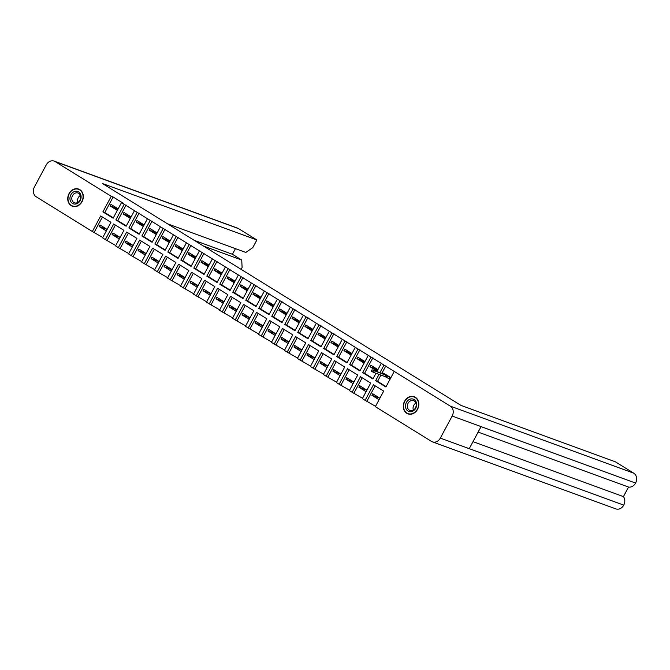 <?xml version="1.0" encoding="UTF-8"?>
<svg xmlns="http://www.w3.org/2000/svg" width="670" height="670" viewBox="0 0 670 670"><rect width="100%" height="100%" fill="white"/><g stroke="black" fill="none" stroke-linecap="round" stroke-linejoin="round"><path stroke-width="1" d="M71.229 205.673A9.129 7.588 -69.9 0 0 72.394 206.234A9.129 7.588 -69.9 0 0 82.368 200.983A9.129 7.588 -69.9 0 0 79.822 189.652A9.129 7.588 -69.9 0 0 78.666 189.082A9.129 7.588 -69.9 0 0 68.692 194.333A9.129 7.588 -69.9 0 0 71.229 205.673M406.774 413.315A9.129 7.588 -69.9 0 0 407.93 413.876A9.129 7.588 -69.9 0 0 417.904 408.625A9.129 7.588 -69.9 0 0 415.358 397.293A9.129 7.588 -69.9 0 0 414.202 396.732A9.129 7.588 -69.9 0 0 404.228 401.983A9.129 7.588 -69.9 0 0 406.774 413.315M452.166 416.036L440.324 438.113A7.496 6.223 -69.9 0 1 432.426 441.857A7.496 6.223 -69.9 0 1 431.472 441.388L375.351 406.665L383.692 391.104L373.458 384.764L365.108 400.325L362.361 398.625L370.711 383.064L360.468 376.724L352.127 392.285L349.38 390.585L357.721 375.024L347.479 368.693L339.137 384.245L336.39 382.545L344.732 366.993L334.489 360.653L326.148 376.213L323.401 374.513L331.742 358.953L321.5 352.613L313.158 368.173L310.411 366.473L318.753 350.913L308.51 344.573L300.168 360.133L297.421 358.433L305.763 342.873L295.52 336.541L287.179 352.102L284.432 350.402L292.773 334.841L282.539 328.501L274.189 344.062L271.442 342.362L279.784 326.801L269.549 320.461L261.2 336.022L258.453 334.322L266.802 318.761L256.56 312.421L248.218 327.982L245.471 326.282L253.813 310.721L243.57 304.389L235.229 319.95L232.482 318.25L240.823 302.689L230.581 296.349L222.239 311.91L219.492 310.21L227.834 294.649L217.591 288.309L209.249 303.87L206.502 302.17L214.844 286.609L204.601 280.269L196.26 295.83L193.513 294.13L201.854 278.569L191.612 272.238L183.27 287.798L180.523 286.098L188.865 270.538L178.63 264.198L170.28 279.759L167.534 278.058L175.883 262.498L165.641 256.158L157.299 271.719L154.544 270.018L162.894 254.458L152.651 248.126L144.31 263.678L141.563 261.978L149.904 246.426L139.661 240.086L131.32 255.647L128.573 253.947L136.915 238.386L126.672 232.046L118.33 247.607L115.583 245.907L123.925 230.346L113.682 224.006L105.341 239.567L102.594 237.867L110.935 222.306L100.693 215.975L92.351 231.527L36.239 196.804A7.496 6.223 -69.9 0 1 34.43 186.93L46.272 164.853A7.496 6.223 -69.9 0 1 54.17 161.11L237.574 228.143A7.496 6.223 110.1 0 1 238.528 228.612L256.886 239.969L102.401 183.505L460.918 405.367L615.403 461.839L633.761 473.196A7.496 6.223 110.1 0 1 635.57 483.07L452.166 416.036A7.496 6.223 -69.9 0 0 450.357 406.162L394.245 371.431L385.895 386.992L375.661 380.661L379.019 374.396M365.108 400.325L375.543 406.305M352.127 392.285L362.554 398.265M339.137 384.245L349.572 390.225M326.148 376.213L336.583 382.185M313.158 368.173L323.593 374.153M300.168 360.133L310.604 366.113M287.179 352.102L297.614 358.073M274.189 344.062L284.624 350.033M261.2 336.022L271.635 342.002M248.218 327.982L258.645 333.962M235.229 319.95L245.664 325.922M222.239 311.91L232.674 317.89M209.249 303.87L219.685 309.85M196.26 295.83L206.695 301.81M183.27 287.798L193.705 293.77M170.28 279.759L180.716 285.738M157.299 271.719L167.726 277.698M144.31 263.678L154.745 269.658M131.32 255.647L141.755 261.618M118.33 247.607L128.766 253.587M105.341 239.567L115.776 245.547M92.351 231.527L102.786 237.507M102.401 217.021L94.244 232.222M107.141 229.391L99.972 224.961L99.143 226.502L106.312 230.932M115.382 225.061L107.233 240.262M120.123 237.431L112.962 233.001L112.133 234.542L119.302 238.972M128.372 233.101L120.223 248.302M133.112 245.471L125.952 241.033L125.123 242.573L132.292 247.012M141.362 241.141L133.213 256.334M138.112 250.614L146.094 253.528L138.941 249.072L138.112 250.614L145.281 255.044M154.351 249.173L146.202 264.374M151.102 258.654L159.083 261.568L151.923 257.113L151.102 258.654L158.262 263.084M167.341 257.213L159.192 272.414M164.091 266.694L172.064 269.608L164.912 265.153L164.091 266.694L171.252 271.124M180.331 265.253L172.182 280.454M185.071 277.623L177.902 273.184L177.081 274.725L184.242 279.164M193.32 273.285L185.171 288.485M198.06 285.654L190.891 281.224L190.062 282.765L197.231 287.196M206.31 281.325L198.153 296.525M203.052 290.805L211.033 293.72L203.881 289.264L203.052 290.805L210.221 295.236M219.291 289.365L211.142 304.565M216.041 298.837L224.023 301.76L216.871 297.304L216.041 298.837L223.21 303.276M232.281 297.405L224.132 312.605M229.031 306.877L237.013 309.791L229.86 305.336L229.031 306.877L236.2 311.316M245.27 305.436L237.121 320.637M250.01 317.806L242.85 313.376L242.021 314.917L249.181 319.347M258.26 313.476L250.111 328.677M263 325.846L255.831 321.416L255.01 322.957L262.171 327.387M271.25 321.516L263.101 336.717M275.99 333.886L268.821 329.447L268 330.988L275.161 335.427M284.239 329.556L276.09 344.748M288.979 341.926L281.81 337.487L280.99 339.028L288.15 343.467M297.229 337.588L289.08 352.788M301.969 349.958L294.8 345.527L293.971 347.068L301.14 351.499M310.21 345.628L302.061 360.828M314.95 357.998L307.79 353.567L306.96 355.108L314.13 359.539M323.2 353.668L315.051 368.868M327.94 366.038L320.779 361.599L319.95 363.14L327.119 367.579M336.189 361.708L328.04 376.9M340.93 374.078L333.769 369.639L332.94 371.18L340.109 375.619M349.179 369.74L341.03 384.94M353.919 382.109L346.75 377.679L345.929 379.22L353.09 383.65M362.168 377.779L354.02 392.98M366.909 390.149L359.74 385.719L358.919 387.26L366.08 391.69M375.158 385.82L367.009 401.02M379.898 398.189L372.729 393.751L371.909 395.292L379.069 399.73M241.133 269.357L242.105 267.548L241.736 260.044L203.496 246.066M167.617 223.864L245.815 252.448L252.783 247.624L256.886 239.969M473.012 441.639L623.427 496.621A7.496 6.223 110.1 0 1 623.736 505.13L469.251 448.666L481.068 426.623L635.57 483.07M635.554 483.087A7.496 6.223 110.1 0 1 628.544 487.065L623.427 496.621M440.324 438.113L623.736 505.13A7.496 6.223 110.1 0 1 615.831 508.89L432.426 441.857M111.245 196.302L113.138 196.997L104.796 212.558L102.895 211.862L111.245 196.302L55.124 161.579A7.496 6.223 -69.9 0 0 54.17 161.11M372.905 357.755L364.564 373.316L362.671 372.621L371.012 357.06L384.002 365.1L379.949 372.654M381.255 363.4L376.892 371.54M375.954 373.274L372.914 378.96L362.671 372.621M371.012 357.06L368.266 355.36L359.924 370.92L349.681 364.581L358.023 349.02L355.276 347.32L346.934 362.88L336.692 356.541L345.033 340.98L342.286 339.28L333.945 354.84L323.702 348.509L332.044 332.948L329.297 331.248L320.955 346.809L310.713 340.469L319.054 324.908L316.307 323.208L307.966 338.769L297.723 332.429L306.073 316.868L303.326 315.168L294.976 330.729L284.742 324.389L293.083 308.828L290.336 307.128L281.995 322.689L271.752 316.357L280.094 300.797L277.347 299.096L269.005 314.657L258.762 308.317L267.104 292.757L264.357 291.056L256.015 306.617L245.773 300.277L254.114 284.716L251.367 283.016L243.026 298.577L232.783 292.237L241.125 276.685L238.378 274.985L230.036 290.537L219.793 284.206L228.135 268.645L225.388 266.945L217.047 282.505L206.804 276.166L215.154 260.605L212.398 258.905L204.057 274.466L193.814 268.126L202.164 252.565L199.417 250.865L191.067 266.425L180.833 260.086L189.174 244.533L186.428 242.833L178.086 258.385L167.843 252.054L176.185 236.493L173.438 234.793L165.096 250.354L154.854 244.014L163.195 228.453L160.448 226.753L152.107 242.314L141.864 235.974L150.206 220.413L147.459 218.713L139.117 234.274L128.875 227.942L137.216 212.382L134.469 210.681L126.127 226.234L115.885 219.902L124.226 204.342L121.479 202.642L113.138 218.202L102.895 211.862M113.138 196.997L123.38 203.337L121.479 202.642M124.226 204.342L134.469 210.681M137.216 212.382L147.459 218.713M150.206 220.413L160.448 226.753M163.195 228.453L173.438 234.793M176.185 236.493L186.428 242.833M189.174 244.533L199.417 250.865M202.164 252.565L212.398 258.905M215.154 260.605L225.388 266.945M228.135 268.645L238.378 274.985M241.125 276.685L251.367 283.016M254.114 284.716L264.357 291.056M267.104 292.757L277.347 299.096M280.094 300.797L290.336 307.128M293.083 308.828L303.326 315.168M306.073 316.868L316.307 323.208M319.054 324.908L329.297 331.248M332.044 332.948L342.286 339.28M345.033 340.98L355.276 347.32M358.023 349.02L368.266 355.36M384.002 365.1L394.245 371.431M390.911 377.646L383.684 373.324M379.882 398.215L371.909 395.292M380.912 375.091L377.553 381.347L375.661 380.661M385.895 365.786L382.143 372.78M377.553 381.347L386.096 386.632M377.922 369.606L370.753 365.175L369.932 366.716L377.093 371.147M377.503 370.393L373.902 368.165L369.932 366.716M366.892 390.175L358.919 387.26M364.932 361.574L357.772 357.135L356.942 358.676L364.111 363.115M364.514 362.353L360.912 360.133L356.942 358.676M353.911 382.135L345.929 379.22M351.943 353.534L344.782 349.095L343.953 350.636L351.122 355.075M351.524 354.321L347.931 352.093L343.953 350.636M340.921 374.095L332.94 371.18M338.953 345.494L331.792 341.064L330.963 342.604L338.132 347.035M338.534 346.281L334.941 344.053L330.963 342.604M327.932 366.063L319.95 363.14M325.972 337.454L318.803 333.024L317.974 334.565L325.143 338.995M325.545 338.241L321.952 336.013L317.974 334.565M314.942 358.023L306.96 355.108M312.982 329.422L305.813 324.984L304.984 326.524L312.153 330.963M312.555 330.201L308.962 327.982L304.984 326.524M301.952 349.983L293.971 347.068M299.993 321.382L292.824 316.952L292.003 318.484L299.163 322.923M299.574 322.17L295.972 319.942L292.003 318.484M288.963 341.943L280.99 339.028M287.003 313.342L279.834 308.912L279.013 310.453L286.174 314.883M286.584 314.13L282.983 311.902L279.013 310.453M275.973 333.911L268 330.988M274.013 305.311L266.853 300.872L266.024 302.413L273.184 306.843M273.595 306.09L269.993 303.862L266.024 302.413M262.992 325.871L255.01 322.957M261.024 297.271L253.863 292.832L253.034 294.373L260.203 298.812M260.605 298.05L257.004 295.83L253.034 294.373M250.002 317.831L242.021 314.917M248.034 289.231L240.873 284.8L240.044 286.341L247.213 290.772M247.615 290.018L244.022 287.79L240.044 286.341M235.044 281.191L227.884 276.76L227.055 278.301L234.224 282.732M234.626 281.978L231.033 279.75L227.055 278.301M222.063 273.159L214.894 268.72L214.065 270.261L221.234 274.7M221.636 273.938L218.043 271.71L214.065 270.261M209.073 265.119L201.905 260.68L201.084 262.221L208.244 266.66M208.646 265.906L205.054 263.678L201.084 262.221M198.044 285.68L190.062 282.765M196.084 257.079L188.915 252.649L188.094 254.19L195.255 258.62M195.665 257.866L192.064 255.639L188.094 254.19M185.054 277.64L177.081 274.725M183.094 249.039L175.925 244.609L175.105 246.15L182.265 250.58M182.675 249.826L179.074 247.599L175.105 246.15M170.105 241.007L162.944 236.569L162.115 238.11L169.276 242.548M169.686 241.786L166.085 239.567L162.115 238.11M157.115 232.967L149.954 228.529L149.125 230.07L156.294 234.508M156.696 233.755L153.103 231.527L149.125 230.07M144.125 224.927L136.965 220.497L136.136 222.038L143.305 226.468M143.707 225.715L140.114 223.487L136.136 222.038M133.104 245.496L125.123 242.573M131.144 216.887L123.975 212.457L123.146 213.998L130.315 218.428M130.717 217.675L127.124 215.447L123.146 213.998M120.114 237.456L112.133 234.542M118.155 208.856L110.986 204.417L110.156 205.958L117.325 210.397M117.727 209.635L114.135 207.415L110.156 205.958M107.125 229.416L99.143 226.502M364.564 373.316L373.106 378.592M359.916 349.715L351.574 365.276L349.681 364.581M351.574 365.276L360.117 370.56M346.934 341.675L338.584 357.236L336.692 356.541M338.584 357.236L347.127 362.52M333.945 333.635L325.595 349.196L323.702 348.509M325.595 349.196L334.137 354.48M320.955 325.603L312.614 341.164L310.713 340.469M312.614 341.164L321.148 346.449M307.966 317.563L299.624 333.124L297.723 332.429M299.624 333.124L308.158 338.409M294.976 309.523L286.634 325.084L284.742 324.389M286.634 325.084L295.168 330.369M281.986 301.483L273.645 317.044L271.752 316.357M273.645 317.044L282.187 322.329M268.997 293.452L260.655 309.012L258.762 308.317M260.655 309.012L269.198 314.297M256.007 285.412L247.666 300.972L245.773 300.277M247.666 300.972L256.208 306.257M243.026 277.372L234.676 292.932L232.783 292.237M234.676 292.932L243.218 298.217M230.036 269.332L221.695 284.892L219.793 284.206M221.695 284.892L230.229 290.177M217.047 261.3L208.705 276.861L206.804 276.166M208.705 276.861L217.239 282.145M204.057 253.26L195.715 268.821L193.814 268.126M195.715 268.821L204.25 274.105M191.067 245.22L182.726 260.781L180.833 260.086M182.726 260.781L191.26 266.065M178.078 237.188L169.736 252.741L167.843 252.054M169.736 252.741L178.279 258.025M165.088 229.148L156.746 244.709L154.854 244.014M156.746 244.709L165.289 249.994M152.098 221.108L143.757 236.669L141.864 235.974M143.757 236.669L152.299 241.954M139.117 213.068L130.767 228.629L128.875 227.942M130.767 228.629L139.31 233.914M126.127 205.037L117.786 220.589L115.885 219.902M117.786 220.589L126.32 225.874M104.796 212.558L113.331 217.842M478.137 432.091L628.544 487.065M241.736 260.044L232.415 254.273L194.166 240.296M232.415 254.273L235.43 248.645M384.27 373.542L382.051 372.796L383.977 374.128L372.034 369.807L385.887 375.309L389.856 377.461L389.144 378.793L385.175 376.649L373.466 372.369L371.322 371.138L372.034 369.807M390.108 379.145L389.144 378.793M390.819 377.813L389.856 377.461M385.887 375.309L385.175 376.649M407.98 411.053A6.558 5.452 -69.9 0 0 415.727 408.189A6.558 5.452 -69.9 0 0 414.152 399.555A6.558 5.452 -69.9 0 0 406.405 402.419A6.558 5.452 -69.9 0 0 407.98 411.053M409.32 410.132A5.209 4.33 -69.9 0 0 409.981 410.45A5.209 4.33 -69.9 0 0 415.668 407.46A5.209 4.33 -69.9 0 0 414.219 400.987A5.209 4.33 -69.9 0 0 413.558 400.668A5.209 4.33 -69.9 0 0 407.871 403.667A5.209 4.33 -69.9 0 0 409.32 410.132M406.908 413.055A8.836 7.345 110.1 0 1 404.446 402.084A8.836 7.345 110.1 0 1 414.102 397A8.836 7.345 110.1 0 1 415.224 397.553A8.836 7.345 110.1 0 1 417.686 408.524A8.836 7.345 110.1 0 1 408.03 413.608A8.836 7.345 110.1 0 1 406.908 413.055M415.903 403.122A5.209 4.33 -69.9 0 0 413.357 410.082M72.444 203.412A6.558 5.452 -69.9 0 0 80.191 200.548A6.558 5.452 -69.9 0 0 78.616 191.913A6.558 5.452 -69.9 0 0 70.869 194.777A6.558 5.452 -69.9 0 0 72.444 203.412M73.784 202.491A5.209 4.33 -69.9 0 0 74.445 202.809A5.209 4.33 -69.9 0 0 80.132 199.811A5.209 4.33 -69.9 0 0 78.683 193.345A5.209 4.33 -69.9 0 0 78.022 193.027A5.209 4.33 -69.9 0 0 72.335 196.025A5.209 4.33 -69.9 0 0 73.784 202.491M71.372 205.414A8.836 7.345 110.1 0 1 68.91 194.442A8.836 7.345 110.1 0 1 78.566 189.359A8.836 7.345 110.1 0 1 79.688 189.903A8.836 7.345 110.1 0 1 82.142 200.874A8.836 7.345 110.1 0 1 72.494 205.958A8.836 7.345 110.1 0 1 71.372 205.414M80.358 195.481A5.209 4.33 -69.9 0 0 77.821 202.441M238.528 228.612L55.124 161.579M450.357 406.162L633.761 473.196M386.967 375.979L386.255 377.319M374.178 371.029L373.466 372.369M382.051 372.796L381.766 373.324M415.886 397.662L414.102 397M409.822 414.261L408.03 413.608M80.35 190.012L78.566 189.359M74.286 206.62L72.494 205.958"/></g></svg>
